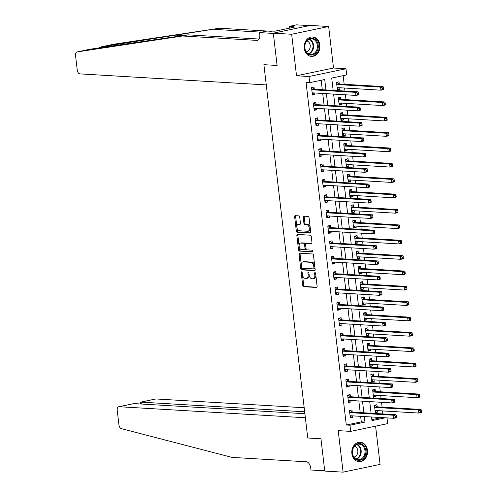 <?xml version="1.0" encoding="UTF-8"?>
<svg xmlns="http://www.w3.org/2000/svg" width="497" height="497" viewBox="0 0 497 497"><rect width="100%" height="100%" fill="white"/><g stroke="black" fill="none" stroke-linecap="round" stroke-linejoin="round"><path stroke-width="0.75" d="M301.611 271.816A0.857 0.491 -101.8 0 0 301.536 271.822A0.857 0.491 -101.8 0 0 301.207 272.629L302.71 285.458A1.224 0.702 -101.8 0 0 303.574 286.707L316.539 287.477A1.224 0.702 -101.8 0 0 316.651 287.471A1.224 0.702 -101.8 0 0 317.117 286.315L315.614 273.487A0.857 0.491 -101.8 0 0 315.005 272.611A0.857 0.491 -101.8 0 0 314.93 272.617A0.857 0.491 -101.8 0 0 314.601 273.425L314.8 275.083A3.92 2.255 -101.8 0 1 313.296 278.786A3.92 2.255 -101.8 0 1 312.948 278.811L311.868 278.749A3.92 2.255 -101.8 0 1 309.109 274.748L308.91 273.089A0.857 0.491 -101.8 0 0 308.308 272.213A0.857 0.491 -101.8 0 0 308.233 272.219A0.857 0.491 -101.8 0 0 307.904 273.027L308.097 274.686A3.92 2.255 -101.8 0 1 306.599 278.388A3.92 2.255 -101.8 0 1 306.245 278.413L305.164 278.351A3.92 2.255 -101.8 0 1 302.406 274.35L302.213 272.691A0.857 0.491 -101.8 0 0 301.611 271.816M304.263 48.315A9.741 7.871 93.4 0 0 311.482 56.403A9.741 7.871 93.4 0 0 319.857 45.047A9.741 7.871 93.4 0 0 312.638 36.958A9.741 7.871 93.4 0 0 304.263 48.315M351.876 453.606A9.741 7.871 93.4 0 0 359.095 461.694A9.741 7.871 93.4 0 0 367.469 450.338A9.741 7.871 93.4 0 0 360.244 442.249A9.741 7.871 93.4 0 0 351.876 453.606M299.728 217.121A1.224 0.702 -101.8 0 0 298.865 215.872L295.224 215.655A1.224 0.702 -101.8 0 0 295.119 215.667A1.224 0.702 -101.8 0 0 294.646 216.822L296.324 231.068A1.224 0.702 -101.8 0 0 297.187 232.316L310.147 233.087A1.224 0.702 -101.8 0 0 310.258 233.081A1.224 0.702 -101.8 0 0 310.731 231.919L309.053 217.674A1.224 0.702 -101.8 0 0 308.19 216.425L303.797 216.164A1.224 0.702 -101.8 0 0 303.692 216.17A1.224 0.702 -101.8 0 0 303.22 217.332L303.934 223.426A1.224 0.702 -101.8 0 0 304.798 224.675L306.978 224.806A3.28 1.882 -101.8 0 1 309.246 227.899A3.28 1.882 -101.8 0 1 308.028 231.242A3.28 1.882 -101.8 0 1 307.736 231.267L299.2 230.757A3.28 1.882 -101.8 0 1 296.933 227.669A3.28 1.882 -101.8 0 1 298.15 224.321A3.28 1.882 -101.8 0 1 298.442 224.302L299.865 224.383A1.224 0.702 -101.8 0 0 299.977 224.377A1.224 0.702 -101.8 0 0 300.443 223.221L299.728 217.121M309.389 25.608L296.566 24.85L289.316 26.372L293.833 26.639L292.23 26.975L294.429 27.105L275.139 31.149L266.821 31.087L259.577 32.609L273.331 33.423L277.096 65.467L263.888 64.685L307.742 437.994L320.95 438.776L307.742 437.994L305.369 417.76L118.982 406.72A3.746 2.156 -101.8 0 0 118.646 406.745A3.746 2.156 -101.8 0 0 117.211 410.28L118.926 424.854A3.746 2.156 -101.8 0 0 121.287 428.631L232.049 457.389L306.351 461.788A6.244 3.591 78.2 0 1 310.743 468.155L310.96 470L324.715 470.821L320.95 438.776L324.746 471.063L343.092 472.15L338.215 430.638L350.689 431.377L349.969 425.227L346.297 425.01L306.053 82.446L309.724 82.664L309.004 76.513L345.993 68.76L346.713 74.904L331.716 78.054L333.164 90.348M76.967 51.949L89.615 49.296L77.035 51.936A3.746 2.156 -101.8 0 0 76.967 51.949A3.746 2.156 -101.8 0 0 75.532 55.484L77.246 70.058A3.746 2.156 -101.8 0 0 79.88 73.879L266.268 84.919L263.888 64.685L277.096 65.467L273.307 33.175L291.652 34.262L296.529 75.774L309.004 76.513M299.641 253.203A1.224 0.702 -101.8 0 0 299.529 253.215A1.224 0.702 -101.8 0 0 299.057 254.371L300.735 268.616A1.224 0.702 -101.8 0 0 301.598 269.865L314.558 270.635A1.224 0.702 -101.8 0 0 314.669 270.629A1.224 0.702 -101.8 0 0 315.141 269.467L313.464 255.222A1.224 0.702 -101.8 0 0 312.601 253.973L299.641 253.203M298.529 249.842L296.852 235.597A1.224 0.702 -101.8 0 1 297.324 234.441A1.224 0.702 -101.8 0 1 297.43 234.429L310.395 235.199A1.224 0.702 -101.8 0 1 311.259 236.448L311.973 242.548A1.224 0.702 -101.8 0 1 311.507 243.704A1.224 0.702 -101.8 0 1 311.395 243.71L306.14 243.4A1.224 0.702 -101.8 0 0 306.028 243.406A1.224 0.702 -101.8 0 0 305.562 244.561L306.034 248.612A1.224 0.702 -101.8 0 0 306.897 249.861L312.371 250.184A0.857 0.491 -101.8 0 1 312.967 250.991A0.857 0.491 -101.8 0 1 312.65 251.867A0.857 0.491 -101.8 0 1 312.57 251.873L299.393 251.091A1.224 0.702 -101.8 0 1 298.529 249.842L299.529 249.631L297.852 235.385L296.852 235.597M273.307 33.175L310.296 25.422L328.641 26.503L291.652 34.262M343.092 472.15L380.081 464.391L375.589 426.153M346.297 425.01L361.294 421.866L360.642 416.337M360.201 412.585L358.84 400.961M358.399 397.209L357.032 385.585M356.591 381.833L355.225 370.209M354.783 366.457L353.417 354.833M352.976 351.081L351.615 339.457M351.174 335.705L349.807 324.087M349.366 320.335L347.999 308.712M347.558 304.959L346.192 293.336M345.75 289.583L344.39 277.96M343.949 274.207L342.582 262.584M342.141 258.831L340.774 247.208M340.333 243.455L338.973 231.832M338.532 228.08L337.165 216.456M336.724 212.704L335.357 201.08M334.916 197.328L333.549 185.71M333.108 181.958L331.748 170.334M331.306 166.582L329.94 154.958M329.499 151.206L328.132 139.582M327.691 135.83L326.324 124.207M325.883 120.454L324.522 108.831M324.081 105.078L322.715 93.455M322.273 89.702L321.168 80.265M352.193 411.957L351.957 409.957L349.459 410.485L350.323 417.865L352.82 417.337L352.646 415.865M350.385 396.581L350.149 394.581L347.651 395.109L348.515 402.489L351.019 401.961L350.845 400.489M348.577 381.205L348.341 379.205L345.844 379.733L346.713 387.113L349.211 386.585L349.037 385.113M346.769 365.835L346.539 363.835L344.036 364.357L344.906 371.737L347.403 371.209L347.229 369.737M344.968 350.46L344.732 348.459L342.234 348.981L343.098 356.361L345.595 355.84L345.427 354.361M343.16 335.084L342.924 333.083L340.426 333.605L341.29 340.985L343.794 340.464L343.62 338.985M341.352 319.708L341.116 317.707L338.619 318.229L339.488 325.61L341.986 325.088L341.812 323.609M339.55 304.332L339.314 302.331L336.811 302.853L337.68 310.234L340.178 309.712L340.004 308.233M337.743 288.956L337.506 286.955L335.009 287.477L335.873 294.858L338.376 294.336L338.202 292.863M335.935 273.58L335.699 271.579L333.201 272.107L334.065 279.488L336.568 278.96L336.394 277.488M334.127 258.204L333.897 256.203L331.393 256.732L332.263 264.112L334.761 263.584L334.587 262.112M332.325 242.834L332.089 240.828L329.586 241.356L330.455 248.736L332.953 248.208L332.779 246.736M330.517 227.458L330.281 225.458L327.784 225.98L328.647 233.36L331.151 232.832L330.977 231.36M328.71 212.082L328.474 210.082L325.976 210.604L326.846 217.984L329.343 217.462L329.169 215.984M326.902 196.706L326.672 194.706L324.168 195.228L325.038 202.608L327.535 202.086L327.361 200.608M325.1 181.33L324.864 179.33L322.367 179.852L323.23 187.232L325.728 186.71L325.554 185.232M323.292 165.955L323.056 163.954L320.559 164.476L321.422 171.856L323.926 171.335L323.752 169.856M321.484 150.579L321.248 148.578L318.751 149.1L319.621 156.48L322.118 155.959L321.944 154.486M319.677 135.203L319.447 133.202L316.943 133.73L317.813 141.111L320.31 140.583L320.136 139.11M317.875 119.827L317.639 117.826L315.141 118.354L316.005 125.735L318.502 125.207L318.335 123.734M316.067 104.457L315.831 102.45L313.334 102.978L314.197 110.359L316.701 109.831L316.527 108.358M314.259 89.081L314.023 87.081L311.526 87.602L312.396 94.983L314.893 94.461L314.719 92.982M382.895 413.926L382.541 410.913M382.1 407.161L381.528 402.303M381.093 398.551L380.733 395.537M380.298 391.785L379.727 386.927M379.286 383.175L378.931 380.162M378.49 376.409L377.919 371.551M377.478 367.805L377.124 364.786M376.683 361.033L376.111 356.181M375.67 352.429L375.316 349.41M374.875 345.657L374.309 340.805M373.868 337.053L373.514 334.034M373.073 330.281L372.502 325.429M372.06 321.677L371.706 318.658M371.265 314.905L370.694 310.053M370.253 306.301L369.898 303.282M369.457 299.529L368.886 294.678M368.445 290.925L368.091 287.906M367.65 284.16L367.084 279.302M366.643 275.549L366.289 272.536M365.848 268.784L365.276 263.926M364.835 260.173L364.481 257.16M364.04 253.408L363.469 248.55M363.027 244.797L362.673 241.784M362.232 238.032L361.661 233.18M361.22 229.428L360.865 226.408M360.424 222.656L359.859 217.804M359.418 214.052L359.064 211.032M358.623 207.28L358.051 202.428M357.61 198.676L357.256 195.656M356.815 191.904L356.243 187.052M355.802 183.3L355.448 180.281M355.007 176.528L354.436 171.676M354.001 167.924L353.64 164.905M353.205 161.152L352.634 156.3M352.193 152.548L351.839 149.529M351.398 145.783L350.826 140.924M350.385 137.172L350.031 134.159M349.59 130.407L349.018 125.548M348.577 121.796L348.223 118.783M347.782 115.031L347.217 110.172M346.776 106.42L346.421 103.407M345.98 99.655L345.409 94.803M344.968 91.05L344.614 88.031M344.172 84.279L343.16 75.656M371.849 419.648L381.702 417.586M377.186 406.72L376.95 404.713L374.452 405.241L375.316 412.622L377.813 412.094L377.645 410.621M375.378 391.344L375.142 389.344L372.644 389.865L373.508 397.246L376.012 396.718L375.838 395.245M373.57 375.968L373.334 373.968L370.837 374.489L371.706 381.87L374.204 381.348L374.03 379.87M371.762 360.592L371.532 358.592L369.029 359.114L369.898 366.494L372.396 365.972L372.222 364.494M369.961 345.216L369.725 343.216L367.227 343.738L368.091 351.118L370.588 350.596L370.42 349.118M368.153 329.84L367.917 327.84L365.419 328.362L366.283 335.742L368.786 335.22L368.612 333.742M366.345 314.464L366.109 312.464L363.611 312.986L364.481 320.366L366.979 319.844L366.805 318.372M364.543 299.088L364.307 297.088L361.804 297.616L362.673 304.996L365.171 304.468L364.997 302.996M362.735 283.712L362.499 281.712L360.002 282.24L360.865 289.621L363.369 289.092L363.195 287.62M360.928 268.343L360.692 266.336L358.194 266.864L359.064 274.245L361.561 273.717L361.387 272.244M359.12 252.967L358.89 250.966L356.386 251.488L357.256 258.869L359.753 258.341L359.579 256.868M357.318 237.591L357.082 235.59L354.585 236.112L355.448 243.493L357.946 242.971L357.772 241.492M355.51 222.215L355.274 220.214L352.777 220.736L353.64 228.117L356.144 227.595L355.97 226.116M353.702 206.839L353.466 204.839L350.969 205.36L351.839 212.741L354.336 212.219L354.162 210.74M351.895 191.463L351.665 189.463L349.161 189.984L350.031 197.365L352.528 196.843L352.354 195.364M350.093 176.087L349.857 174.087L347.36 174.609L348.223 181.989L350.72 181.467L350.553 179.995M348.285 160.711L348.049 158.711L345.552 159.239L346.415 166.619L348.919 166.091L348.745 164.619M346.477 145.335L346.241 143.335L343.744 143.863L344.614 151.243L347.111 150.715L346.937 149.243M344.676 129.965L344.44 127.959L341.936 128.487L342.806 135.867L345.303 135.339L345.129 133.867M342.868 114.59L342.632 112.589L340.134 113.111L340.998 120.491L343.495 119.97L343.328 118.491M341.06 99.214L340.824 97.213L338.327 97.735L339.19 105.115L341.694 104.594L341.52 103.115M339.252 83.838L339.016 81.837L336.519 82.359L337.388 89.74L339.886 89.218L339.712 87.739M296.529 75.774L333.518 68.021L328.641 26.503M333.518 68.021L345.993 68.76M387.008 417.896L387.679 423.618L350.689 431.377M325.945 89.92L324.721 79.52L309.724 82.664M349.969 425.227L364.96 422.083L364.313 416.554M363.872 412.802L362.506 401.178M362.064 397.426L360.698 385.802M360.257 382.05L358.896 370.427M358.455 366.674L357.088 355.051M356.647 351.298L355.28 339.675M354.839 335.922L353.473 324.299M353.038 320.553L351.671 308.929M351.23 305.177L349.863 293.553M349.422 289.801L348.055 278.177M347.614 274.425L346.254 262.801M345.813 259.049L344.446 247.425M344.005 243.673L342.638 232.049M342.197 228.297L340.83 216.673M340.389 212.921L339.029 201.297M338.587 197.545L337.221 185.921M336.78 182.175L335.413 170.552M334.972 166.799L333.605 155.176M333.164 151.423L331.803 139.8M331.362 136.048L329.996 124.424M329.554 120.672L328.188 109.048M327.747 105.296L326.386 93.672M371.532 416.983L371.961 420.611L385.368 417.803M333.605 94.101L334.972 105.724M335.413 109.477L336.773 121.1M337.214 124.853L338.581 136.476M339.022 140.229L340.389 151.852M340.83 155.604L342.197 167.222M342.632 170.974L343.999 182.598M344.44 186.35L345.806 197.974M346.247 201.726L347.614 213.35M348.055 217.102L349.416 228.726M349.857 232.478L351.224 244.102M351.665 247.854L353.032 259.477M353.473 263.23L354.839 274.853M355.28 278.606L356.641 290.229M357.082 293.982L358.449 305.599M358.89 309.351L360.257 320.975M360.698 324.727L362.064 336.351M362.506 340.103L363.866 351.727M364.307 355.479L365.674 367.103M366.115 370.855L367.482 382.479M367.923 386.231L369.283 397.855M369.725 401.607L371.091 413.231M361.294 421.866L364.96 422.083M377.813 412.094L375.235 411.945M376.012 396.718L373.433 396.569M374.204 381.348L371.626 381.193M372.396 365.972L369.818 365.817M370.588 350.596L368.01 350.441M368.786 335.22L366.208 335.065M366.979 319.844L364.4 319.689M365.171 304.468L362.593 304.319M363.369 289.092L360.785 288.943M361.561 273.717L358.983 273.567M359.753 258.341L357.175 258.192M357.946 242.971L355.367 242.816M356.144 227.595L353.566 227.44M354.336 212.219L351.758 212.064M352.528 196.843L349.95 196.688M350.72 181.467L348.142 181.312M348.919 166.091L346.341 165.942M347.111 150.715L344.533 150.566M345.303 135.339L342.725 135.19M343.495 119.97L340.917 119.814M341.694 104.594L339.116 104.438M339.886 89.218L337.308 89.062M352.82 417.337L350.242 417.188M351.019 401.961L348.44 401.812M349.211 386.585L346.633 386.436M347.403 371.209L344.825 371.06M345.595 355.84L343.017 355.684M343.794 340.464L341.215 340.308M341.986 325.088L339.408 324.932M340.178 309.712L337.6 309.556M338.376 294.336L335.792 294.181M336.568 278.96L333.99 278.811M334.761 263.584L332.182 263.435M332.953 248.208L330.375 248.059M331.151 232.832L328.567 232.683M329.343 217.462L326.765 217.307M327.535 202.086L324.957 201.931M325.728 186.71L323.149 186.555M323.926 171.335L321.348 171.179M322.118 155.959L319.54 155.803M320.31 140.583L317.732 140.434M318.502 125.207L315.924 125.058M316.701 109.831L314.123 109.682M314.893 94.461L312.315 94.306M306.599 278.388L307.6 278.177A3.92 2.255 -101.8 0 0 309.14 274.978M313.296 278.786L314.297 278.575A3.92 2.255 -101.8 0 0 315.837 275.419M302.493 274.897L303.71 285.247A1.224 0.702 -101.8 0 0 304.574 286.502L316.962 287.235M301.636 267.603L301.735 268.405A1.224 0.702 -101.8 0 0 302.592 269.66L314.986 270.393M300.213 253.24A1.224 0.702 -101.8 0 0 300.058 254.16L301.337 265.056M301.586 267.349A0.857 0.491 -101.8 0 0 302.188 268.225L313.57 268.896A0.857 0.491 -101.8 0 0 313.644 268.889A0.857 0.491 -101.8 0 0 313.974 268.082L313.769 266.33A3.92 2.255 -101.8 0 0 311.01 262.329L303.232 261.869A3.92 2.255 -101.8 0 0 302.878 261.894A3.92 2.255 -101.8 0 0 301.381 265.597L301.586 267.349M313.719 268.865L314.57 268.691A0.857 0.491 -101.8 0 0 314.644 268.684A0.857 0.491 -101.8 0 0 314.98 268.125M314.682 265.572A3.92 2.255 -101.8 0 0 312.01 262.124L311.01 262.329M302.878 261.894L303.878 261.689A3.92 2.255 -101.8 0 1 304.232 261.664L312.01 262.124M298.007 234.466A1.224 0.702 -101.8 0 0 297.852 235.385M311.818 243.468L307.14 243.188A1.224 0.702 -101.8 0 0 307.028 243.201A1.224 0.702 -101.8 0 0 306.929 243.232M312.911 251.625L299.393 251.091M300.685 243.076A3.28 1.882 -101.8 0 0 300.393 243.095A3.28 1.882 -101.8 0 0 299.169 246.444A3.28 1.882 -101.8 0 0 301.443 249.537L304.45 249.711A1.224 0.702 -101.8 0 0 304.562 249.705A1.224 0.702 -101.8 0 0 305.028 248.55L304.555 244.505A1.224 0.702 -101.8 0 0 303.692 243.257L300.685 243.076L301.685 242.865A3.28 1.882 -101.8 0 0 301.387 242.89L300.393 243.095M304.661 249.668L305.45 249.506A1.224 0.702 -101.8 0 0 305.562 249.494A1.224 0.702 -101.8 0 0 306.04 248.643M305.549 244.263A1.224 0.702 -101.8 0 0 304.692 243.045L303.692 243.257M301.685 242.865L304.692 243.045M299.529 249.631A1.224 0.702 -101.8 0 0 300.387 250.886M298.15 224.321L299.151 224.11A3.28 1.882 -101.8 0 1 299.442 224.091L300.287 224.141M308.736 231.055A3.28 1.882 -101.8 0 0 309.028 231.037A3.28 1.882 -101.8 0 0 310.321 228.44M310.203 227.44A3.28 1.882 -101.8 0 0 307.978 224.594L306.978 224.806M304.375 216.201A1.224 0.702 -101.8 0 0 304.22 217.121L304.934 223.215A1.224 0.702 -101.8 0 0 305.798 224.464L307.978 224.594M296.976 227.918L297.324 230.857A1.224 0.702 -101.8 0 0 298.181 232.111L310.575 232.844M295.802 215.692A1.224 0.702 -101.8 0 0 295.647 216.611L296.858 226.918M375.179 411.466L376.863 410.572M375.08 410.621L375.167 410.559A1.249 0.721 78.2 0 1 375.316 410.497A1.249 0.721 78.2 0 1 375.428 410.491L418.872 413.063L418.511 409.988L421.009 409.466L377.571 406.888A1.249 0.721 78.2 0 1 377.285 406.782L374.968 405.21M420.325 410.808L420.468 412.038L421.468 411.827L421.326 410.597L420.325 410.808L418.511 409.988L375.067 407.416A1.249 0.721 78.2 0 1 374.788 407.31L374.682 407.242M421.468 411.827L421.369 412.535L418.872 413.063L420.468 412.038M421.009 409.466L421.326 410.597M351.87 415.815L350.186 416.71M396.476 417.07L396.326 415.84L395.332 416.051L395.475 417.281L396.476 417.07L396.376 417.778L393.879 418.306L350.435 415.734A1.249 0.721 -101.8 0 0 350.323 415.74A1.249 0.721 -101.8 0 0 350.174 415.803L350.087 415.859M395.475 417.281L393.879 418.306L393.518 415.231L396.016 414.703L352.578 412.131A1.249 0.721 -101.8 0 1 352.292 412.025L349.975 410.454M349.689 412.485L349.795 412.553A1.249 0.721 -101.8 0 0 350.074 412.659L393.518 415.231L395.332 416.051M396.326 415.84L396.016 414.703M304.189 407.739L155.971 398.961L141.024 402.098L141.247 404.024M304.667 411.789L140.726 402.116L155.636 398.985A3.746 2.156 78.2 0 1 155.971 398.961M304.891 413.709L133.923 403.589L118.982 406.72M118.646 406.745L133.923 403.589M140.545 403.98L140.726 402.116M89.659 49.29L188.021 34.84L259.061 39.046M113.888 44.208A3.746 2.156 78.2 0 1 113.956 44.19A3.746 2.156 78.2 0 1 114.024 44.177L219.537 28.23L101.307 46.842L98.3 48.153M188.021 34.84L182.548 35.989L256.843 40.387A6.244 3.591 -101.8 0 0 257.403 40.344A6.244 3.591 -101.8 0 0 259.794 34.455L259.577 32.609M219.537 28.23L271.561 31.311M261.571 32.187L214.064 29.379M77.035 51.936L182.548 35.989M289.316 26.372L289.527 28.13M292.23 26.975L292.298 27.552M373.377 396.09L375.055 395.202M373.278 395.245L373.359 395.19A1.249 0.721 78.2 0 1 373.514 395.121A1.249 0.721 78.2 0 1 373.626 395.115L417.064 397.687L416.703 394.612L419.201 394.09L375.763 391.518A1.249 0.721 78.2 0 1 375.477 391.412L373.16 389.834M418.517 395.432L418.66 396.662L419.661 396.457L419.518 395.227L418.517 395.432L416.703 394.612L373.266 392.04A1.249 0.721 78.2 0 1 372.98 391.934L372.88 391.866M419.661 396.457L419.567 397.165L417.064 397.687L418.66 396.662M419.201 394.09L419.518 395.227M371.57 380.714L373.253 379.826M371.47 379.87L371.557 379.814A1.249 0.721 78.2 0 1 371.706 379.745A1.249 0.721 78.2 0 1 371.818 379.739L415.262 382.311L414.896 379.236L417.399 378.714L373.955 376.142A1.249 0.721 78.2 0 1 373.669 376.036L371.352 374.458M416.71 380.056L416.853 381.286L417.853 381.081L417.71 379.851L416.71 380.056L414.896 379.236L371.458 376.664A1.249 0.721 78.2 0 1 371.172 376.558L371.073 376.49M417.853 381.081L417.76 381.789L415.262 382.311L416.853 381.286M417.399 378.714L417.71 379.851M369.762 365.338L371.445 364.45M369.662 364.494L369.749 364.438A1.249 0.721 78.2 0 1 369.898 364.369A1.249 0.721 78.2 0 1 370.01 364.363L413.454 366.935L413.094 363.86L415.591 363.338L372.147 360.766A1.249 0.721 78.2 0 1 371.868 360.66L369.551 359.082M414.902 364.686L415.051 365.91L416.051 365.705L415.902 364.475L414.902 364.686L413.094 363.86L369.65 361.288A1.249 0.721 78.2 0 1 369.364 361.182L369.265 361.114M416.051 365.705L415.952 366.413L413.454 366.935L415.051 365.91M415.591 363.338L415.902 364.475M350.062 400.439L348.385 401.334M394.668 401.694L394.525 400.464L393.525 400.675L393.667 401.905L394.668 401.694L394.575 402.402L392.071 402.93L348.633 400.358A1.249 0.721 -101.8 0 0 348.521 400.365A1.249 0.721 -101.8 0 0 348.366 400.427L348.285 400.489M393.667 401.905L392.071 402.93L391.711 399.855L394.208 399.327L350.77 396.755A1.249 0.721 -101.8 0 1 350.484 396.649L348.167 395.078M347.888 397.109L347.987 397.178A1.249 0.721 -101.8 0 0 348.273 397.283L391.711 399.855L393.525 400.675M394.525 400.464L394.208 399.327M348.26 385.063L346.577 385.958M392.86 386.318L392.717 385.088L391.717 385.299L391.86 386.529L392.86 386.318L392.767 387.026L390.269 387.554L346.825 384.982A1.249 0.721 -101.8 0 0 346.713 384.989A1.249 0.721 -101.8 0 0 346.564 385.051L346.477 385.113M391.86 386.529L390.269 387.554L389.903 384.479L392.406 383.957L348.962 381.379A1.249 0.721 -101.8 0 1 348.677 381.274L346.359 379.702M346.08 381.733L346.179 381.802A1.249 0.721 -101.8 0 0 346.465 381.907L389.903 384.479L391.717 385.299M392.717 385.088L392.406 383.957M346.452 369.693L344.769 370.582M391.058 370.948L390.909 369.718L389.909 369.923L390.058 371.153L391.058 370.948L390.959 371.657L388.461 372.178L345.017 369.606A1.249 0.721 -101.8 0 0 344.906 369.613A1.249 0.721 -101.8 0 0 344.756 369.681L344.669 369.737M390.058 371.153L388.461 372.178L388.101 369.103L390.599 368.581L347.154 366.009A1.249 0.721 -101.8 0 1 346.875 365.904L344.558 364.326M344.272 366.357L344.371 366.426A1.249 0.721 -101.8 0 0 344.657 366.531L388.101 369.103L389.909 369.923M390.909 369.718L390.599 368.581M367.954 349.963L369.638 349.074M367.855 349.118L367.942 349.062A1.249 0.721 78.2 0 1 368.097 349A1.249 0.721 78.2 0 1 368.209 348.987L411.646 351.559L411.286 348.484L413.784 347.962L370.346 345.39A1.249 0.721 78.2 0 1 370.06 345.285L367.743 343.707M413.1 349.31L413.243 350.54L414.243 350.329L414.1 349.099L413.1 349.31L411.286 348.484L367.842 345.912A1.249 0.721 78.2 0 1 367.563 345.806L367.457 345.738M414.243 350.329L414.144 351.037L411.646 351.559L413.243 350.54M413.784 347.962L414.1 349.099M344.645 354.318L342.961 355.206M389.25 355.572L389.108 354.342L388.107 354.547L388.25 355.777L389.25 355.572L389.151 356.281L386.654 356.803L343.216 354.231A1.249 0.721 -101.8 0 0 343.104 354.237A1.249 0.721 -101.8 0 0 342.949 354.305L342.862 354.361M388.25 355.777L386.654 356.803L386.293 353.727L388.791 353.205L345.353 350.633A1.249 0.721 -101.8 0 1 345.067 350.528L342.75 348.95M342.464 350.981L342.57 351.05A1.249 0.721 -101.8 0 0 342.849 351.155L386.293 353.727L388.107 354.547M389.108 354.342L388.791 353.205M365.413 454.867A8.43 6.809 -86.6 0 1 356.554 459.837A8.43 6.809 -86.6 0 1 352.752 449.015A8.43 6.809 -86.6 0 1 361.611 444.038A8.43 6.809 -86.6 0 1 365.413 454.867M352.851 449.207A7.803 6.306 93.4 0 0 358.256 459.706A7.803 6.306 93.4 0 0 364.581 454.625A7.803 6.306 93.4 0 0 359.176 444.125A7.803 6.306 93.4 0 0 352.851 449.207M353.889 457.097A5.554 4.492 93.4 0 0 357.536 453.531A5.554 4.492 93.4 0 0 354.535 446.207M358.132 461.564A9.679 7.822 93.4 0 0 358.511 461.595A9.679 7.822 93.4 0 0 366.351 455.295A9.679 7.822 93.4 0 0 359.654 442.28A9.679 7.822 93.4 0 0 359.275 442.268M306.115 52.023A8.43 6.809 -86.6 0 1 307.252 40.164A8.43 6.809 -86.6 0 1 316.831 41.27A8.43 6.809 -86.6 0 1 315.694 53.129A8.43 6.809 -86.6 0 1 306.115 52.023M316.067 41.649A7.803 6.306 93.4 0 0 311.569 38.834A7.803 6.306 93.4 0 0 305.531 43.14A7.803 6.306 93.4 0 0 306.146 51.607A7.803 6.306 93.4 0 0 310.644 54.415A7.803 6.306 93.4 0 0 316.682 50.11A7.803 6.306 93.4 0 0 316.067 41.649M306.282 51.806A5.554 4.492 93.4 0 0 309.904 48.302A5.554 4.492 93.4 0 0 309.283 42.761A5.554 4.492 93.4 0 0 306.929 40.916M310.526 56.273A9.679 7.822 93.4 0 0 310.898 56.304A9.679 7.822 93.4 0 0 318.384 50.967A9.679 7.822 93.4 0 0 317.62 40.474A9.679 7.822 93.4 0 0 312.048 36.989A9.679 7.822 93.4 0 0 311.669 36.977M366.152 334.593L367.83 333.698M366.053 333.742L366.134 333.686A1.249 0.721 78.2 0 1 366.289 333.624A1.249 0.721 78.2 0 1 366.401 333.611L409.839 336.183L409.478 333.108L411.982 332.586L368.538 330.014A1.249 0.721 78.2 0 1 368.252 329.909L365.935 328.331M411.292 333.934L411.435 335.164L412.435 334.953L412.293 333.723L411.292 333.934L409.478 333.108L366.041 330.536A1.249 0.721 78.2 0 1 365.755 330.43L365.655 330.362M412.435 334.953L412.342 335.661L409.839 336.183L411.435 335.164M411.982 332.586L412.293 333.723M364.344 319.217L366.028 318.322M364.245 318.366L364.332 318.31A1.249 0.721 78.2 0 1 364.481 318.248A1.249 0.721 78.2 0 1 364.593 318.235L408.037 320.813L407.677 317.738L410.174 317.21L366.73 314.638A1.249 0.721 78.2 0 1 366.444 314.533L364.127 312.961M409.485 318.558L409.627 319.788L410.628 319.577L410.485 318.347L409.485 318.558L407.677 317.738L364.233 315.16A1.249 0.721 78.2 0 1 363.947 315.061L363.847 314.992M410.628 319.577L410.534 320.285L408.037 320.813L409.627 319.788M410.174 317.21L410.485 318.347M362.537 303.841L364.22 302.946M362.437 302.99L362.524 302.934A1.249 0.721 78.2 0 1 362.673 302.872A1.249 0.721 78.2 0 1 362.785 302.866L406.229 305.438L405.869 302.362L408.366 301.834L364.922 299.262A1.249 0.721 78.2 0 1 364.643 299.157L362.325 297.585M407.677 303.182L407.826 304.412L408.826 304.201L408.677 302.971L407.677 303.182L405.869 302.362L362.425 299.79A1.249 0.721 78.2 0 1 362.139 299.685L362.04 299.616M408.826 304.201L408.727 304.909L406.229 305.438L407.826 304.412M408.366 301.834L408.677 302.971M360.729 288.465L362.412 287.57M360.629 287.62L360.716 287.558A1.249 0.721 78.2 0 1 360.872 287.496A1.249 0.721 78.2 0 1 360.984 287.49L404.421 290.062L404.061 286.986L406.558 286.458L363.121 283.886A1.249 0.721 78.2 0 1 362.835 283.781L360.518 282.209M405.875 287.806L406.018 289.037L407.018 288.825L406.875 287.595L405.875 287.806L404.061 286.986L360.617 284.414A1.249 0.721 78.2 0 1 360.337 284.309L360.238 284.241M407.018 288.825L406.919 289.534L404.421 290.062L406.018 289.037M406.558 286.458L406.875 287.595M358.927 273.089L360.611 272.194M358.828 272.244L358.909 272.182A1.249 0.721 78.2 0 1 359.064 272.12A1.249 0.721 78.2 0 1 359.176 272.114L402.613 274.686L402.253 271.611L404.757 271.089L361.313 268.51A1.249 0.721 78.2 0 1 361.027 268.405L358.71 266.833M404.067 272.431L404.21 273.661L405.21 273.449L405.067 272.219L404.067 272.431L402.253 271.611L358.815 269.039A1.249 0.721 78.2 0 1 358.53 268.933L358.43 268.865M405.21 273.449L405.117 274.164L402.613 274.686L404.21 273.661M404.757 271.089L405.067 272.219M342.837 338.942L341.159 339.83M387.443 340.197L387.3 338.966L386.299 339.171L386.442 340.402L387.443 340.197L387.349 340.905L384.846 341.427L341.408 338.855A1.249 0.721 -101.8 0 0 341.296 338.861A1.249 0.721 -101.8 0 0 341.141 338.929L341.06 338.985M386.442 340.402L384.846 341.427L384.485 338.351L386.989 337.83L343.545 335.258A1.249 0.721 -101.8 0 1 343.259 335.152L340.942 333.574M340.662 335.605L340.762 335.674A1.249 0.721 -101.8 0 0 341.048 335.779L384.485 338.351L386.299 339.171M387.3 338.966L386.989 337.83M341.035 323.566L339.352 324.454M385.635 324.821L385.492 323.59L384.492 323.802L384.635 325.032L385.635 324.821L385.542 325.529L383.044 326.051L339.6 323.479A1.249 0.721 -101.8 0 0 339.488 323.491A1.249 0.721 -101.8 0 0 339.339 323.553L339.252 323.609M384.635 325.032L383.044 326.051L382.678 322.975L385.181 322.454L341.737 319.882A1.249 0.721 -101.8 0 1 341.451 319.776L339.134 318.198M338.855 320.23L338.954 320.298A1.249 0.721 -101.8 0 0 339.24 320.403L382.678 322.975L384.492 323.802M385.492 323.59L385.181 322.454M339.227 308.19L337.544 309.084M383.833 309.445L383.684 308.215L382.684 308.426L382.833 309.656L383.833 309.445L383.734 310.153L381.236 310.675L337.792 308.103A1.249 0.721 -101.8 0 0 337.68 308.115A1.249 0.721 -101.8 0 0 337.531 308.177L337.444 308.233M382.833 309.656L381.236 310.675L380.876 307.6L383.373 307.078L339.929 304.506A1.249 0.721 -101.8 0 1 339.65 304.4L337.333 302.822M337.047 304.854L337.146 304.922A1.249 0.721 -101.8 0 0 337.432 305.028L380.876 307.6L382.684 308.426M383.684 308.215L383.373 307.078M337.42 292.814L335.736 293.708M382.025 294.069L381.882 292.839L380.882 293.05L381.025 294.28L382.025 294.069L381.926 294.777L379.428 295.305L335.991 292.727A1.249 0.721 -101.8 0 0 335.879 292.739A1.249 0.721 -101.8 0 0 335.723 292.801L335.637 292.857M381.025 294.28L379.428 295.305L379.068 292.23L381.566 291.702L338.128 289.13A1.249 0.721 -101.8 0 1 337.842 289.024L335.525 287.452M335.245 289.484L335.345 289.552A1.249 0.721 -101.8 0 0 335.624 289.652L379.068 292.23L380.882 293.05M381.882 292.839L381.566 291.702M335.618 277.438L333.934 278.332M380.217 278.693L380.075 277.463L379.074 277.674L379.217 278.904L380.217 278.693L380.124 279.401L377.621 279.929L334.183 277.357A1.249 0.721 -101.8 0 0 334.071 277.363A1.249 0.721 -101.8 0 0 333.916 277.425L333.835 277.481M379.217 278.904L377.621 279.929L377.26 276.854L379.764 276.326L336.32 273.754A1.249 0.721 -101.8 0 1 336.034 273.648L333.717 272.076M333.437 274.108L333.537 274.176A1.249 0.721 -101.8 0 0 333.822 274.282L377.26 276.854L379.074 277.674M380.075 277.463L379.764 276.326M357.119 257.713L358.803 256.825M357.02 256.868L357.107 256.812A1.249 0.721 78.2 0 1 357.256 256.744A1.249 0.721 78.2 0 1 357.368 256.738L400.812 259.31L400.452 256.235L402.949 255.713L359.505 253.141A1.249 0.721 78.2 0 1 359.225 253.035L356.902 251.457M402.259 257.055L402.408 258.285L403.402 258.08L403.26 256.85L402.259 257.055L400.452 256.235L357.008 253.663A1.249 0.721 78.2 0 1 356.722 253.557L356.622 253.489M403.402 258.08L403.309 258.788L400.812 259.31L402.408 258.285M402.949 255.713L403.26 256.85M333.81 262.062L332.126 262.956M378.41 263.317L378.267 262.087L377.266 262.298L377.409 263.528L378.41 263.317L378.316 264.025L375.819 264.553L332.375 261.981A1.249 0.721 -101.8 0 0 332.263 261.987A1.249 0.721 -101.8 0 0 332.114 262.049L332.027 262.112M377.409 263.528L375.819 264.553L375.459 261.478L377.956 260.95L334.512 258.378A1.249 0.721 -101.8 0 1 334.226 258.272L331.909 256.7M331.629 258.732L331.729 258.8A1.249 0.721 -101.8 0 0 332.015 258.906L375.459 261.478L377.266 262.298M378.267 262.087L377.956 260.95M355.312 242.337L356.995 241.449M355.212 241.492L355.299 241.436A1.249 0.721 78.2 0 1 355.448 241.368A1.249 0.721 78.2 0 1 355.56 241.362L399.004 243.934L398.644 240.859L401.141 240.337L357.703 237.765A1.249 0.721 78.2 0 1 357.418 237.659L355.1 236.081M400.458 241.679L400.601 242.909L401.601 242.704L401.452 241.474L400.458 241.679L398.644 240.859L355.2 238.287A1.249 0.721 78.2 0 1 354.914 238.181L354.815 238.113M401.601 242.704L401.501 243.412L399.004 243.934L400.601 242.909M401.141 240.337L401.452 241.474M332.002 246.686L330.319 247.581M376.608 247.941L376.459 246.711L375.459 246.922L375.608 248.152L376.608 247.941L376.509 248.655L374.011 249.177L330.567 246.605A1.249 0.721 -101.8 0 0 330.455 246.611A1.249 0.721 -101.8 0 0 330.306 246.674L330.219 246.736M375.608 248.152L374.011 249.177L373.651 246.102L376.148 245.58L332.71 243.002A1.249 0.721 -101.8 0 1 332.425 242.896L330.107 241.325M329.822 243.356L329.921 243.424A1.249 0.721 -101.8 0 0 330.207 243.53L373.651 246.102L375.459 246.922M376.459 246.711L376.148 245.58M353.504 226.961L355.187 226.073M353.404 226.116L353.491 226.06A1.249 0.721 78.2 0 1 353.647 225.992A1.249 0.721 78.2 0 1 353.758 225.986L397.196 228.558L396.836 225.483L399.333 224.961L355.895 222.389A1.249 0.721 78.2 0 1 355.61 222.283L353.292 220.705M398.65 226.309L398.793 227.539L399.793 227.328L399.65 226.098L398.65 226.309L396.836 225.483L353.398 222.911A1.249 0.721 78.2 0 1 353.112 222.805L353.013 222.737M399.793 227.328L399.7 228.036L397.196 228.558L398.793 227.539M399.333 224.961L399.65 226.098M330.194 231.316L328.511 232.205M374.8 232.571L374.657 231.341L373.657 231.546L373.8 232.776L374.8 232.571L374.707 233.279L372.203 233.801L328.766 231.229A1.249 0.721 -101.8 0 0 328.654 231.235A1.249 0.721 -101.8 0 0 328.498 231.304L328.411 231.36M373.8 232.776L372.203 233.801L371.843 230.726L374.34 230.204L330.903 227.632A1.249 0.721 -101.8 0 1 330.617 227.527L328.3 225.949M328.02 227.98L328.119 228.048A1.249 0.721 -101.8 0 0 328.399 228.154L371.843 230.726L373.657 231.546M374.657 231.341L374.34 230.204M351.702 211.585L353.386 210.697M351.603 210.74L351.69 210.685A1.249 0.721 78.2 0 1 351.839 210.622A1.249 0.721 78.2 0 1 351.951 210.61L395.395 213.182L395.028 210.107L397.532 209.585L354.088 207.013A1.249 0.721 78.2 0 1 353.802 206.907L351.485 205.329M396.842 210.933L396.985 212.163L397.985 211.952L397.842 210.722L396.842 210.933L395.028 210.107L351.59 207.535A1.249 0.721 78.2 0 1 351.304 207.429L351.205 207.361M397.985 211.952L397.892 212.66L395.395 213.182L396.985 212.163M397.532 209.585L397.842 210.722M328.393 215.94L326.709 216.829M372.992 217.195L372.849 215.965L371.849 216.17L371.992 217.4L372.992 217.195L372.899 217.903L370.395 218.425L326.958 215.853A1.249 0.721 -101.8 0 0 326.846 215.86A1.249 0.721 -101.8 0 0 326.691 215.928L326.61 215.984M371.992 217.4L370.395 218.425L370.035 215.35L372.539 214.828L329.095 212.256A1.249 0.721 -101.8 0 1 328.809 212.151L326.492 210.573M326.212 212.604L326.312 212.673A1.249 0.721 -101.8 0 0 326.597 212.778L370.035 215.35L371.849 216.17M372.849 215.965L372.539 214.828M349.894 196.216L351.578 195.321M349.795 195.364L349.882 195.309A1.249 0.721 78.2 0 1 350.031 195.246A1.249 0.721 78.2 0 1 350.143 195.234L393.587 197.806L393.226 194.731L395.724 194.209L352.28 191.637A1.249 0.721 78.2 0 1 352 191.531L349.683 189.953M395.034 195.557L395.183 196.787L396.184 196.576L396.034 195.346L395.034 195.557L393.226 194.731L349.782 192.159A1.249 0.721 78.2 0 1 349.497 192.053L349.397 191.985M396.184 196.576L396.084 197.284L393.587 197.806L395.183 196.787M395.724 194.209L396.034 195.346M326.585 200.564L324.901 201.453M371.184 201.819L371.042 200.589L370.041 200.8L370.19 202.03L371.184 201.819L371.091 202.528L368.594 203.049L325.15 200.477A1.249 0.721 -101.8 0 0 325.038 200.484A1.249 0.721 -101.8 0 0 324.889 200.552L324.802 200.608M370.19 202.03L368.594 203.049L368.234 199.974L370.731 199.452L327.287 196.88A1.249 0.721 -101.8 0 1 327.007 196.775L324.684 195.197M324.404 197.228L324.504 197.297A1.249 0.721 -101.8 0 0 324.789 197.402L368.234 199.974L370.041 200.8M371.042 200.589L370.731 199.452M348.086 180.84L349.77 179.945M347.987 179.989L348.074 179.933A1.249 0.721 78.2 0 1 348.223 179.871A1.249 0.721 78.2 0 1 348.335 179.858L391.779 182.436L391.419 179.361L393.916 178.833L350.478 176.261A1.249 0.721 78.2 0 1 350.192 176.155L347.875 174.584M393.233 180.181L393.375 181.411L394.376 181.2L394.233 179.97L393.233 180.181L391.419 179.361L347.975 176.783A1.249 0.721 78.2 0 1 347.695 176.683L347.589 176.615M394.376 181.2L394.276 181.908L391.779 182.436L393.375 181.411M393.916 178.833L394.233 179.97M324.777 185.188L323.093 186.077M369.383 186.443L369.234 185.213L368.24 185.424L368.383 186.655L369.383 186.443L369.283 187.152L366.786 187.673L323.342 185.101A1.249 0.721 -101.8 0 0 323.23 185.114A1.249 0.721 -101.8 0 0 323.081 185.176L322.994 185.232M368.383 186.655L366.786 187.673L366.426 184.598L368.923 184.076L325.485 181.504A1.249 0.721 -101.8 0 1 325.2 181.399L322.882 179.821M322.596 181.852L322.702 181.921A1.249 0.721 -101.8 0 0 322.982 182.026L366.426 184.598L368.24 185.424M369.234 185.213L368.923 184.076M346.285 165.464L347.962 164.569M346.185 164.613L346.266 164.557A1.249 0.721 78.2 0 1 346.421 164.495A1.249 0.721 78.2 0 1 346.533 164.488L389.971 167.06L389.611 163.985L392.108 163.457L348.67 160.885A1.249 0.721 78.2 0 1 348.385 160.78L346.067 159.208M391.425 164.805L391.568 166.035L392.568 165.824L392.425 164.594L391.425 164.805L389.611 163.985L346.173 161.413A1.249 0.721 78.2 0 1 345.887 161.308L345.788 161.239M392.568 165.824L392.475 166.532L389.971 167.06L391.568 166.035M392.108 163.457L392.425 164.594M344.477 150.088L346.161 149.193M344.378 149.243L344.464 149.181A1.249 0.721 78.2 0 1 344.614 149.119A1.249 0.721 78.2 0 1 344.725 149.112L388.169 151.684L387.803 148.609L390.307 148.081L346.863 145.509A1.249 0.721 78.2 0 1 346.577 145.404L344.259 143.832M389.617 149.429L389.76 150.659L390.76 150.448L390.617 149.218L389.617 149.429L387.803 148.609L344.365 146.037A1.249 0.721 78.2 0 1 344.079 145.932L343.98 145.863M390.76 150.448L390.667 151.156L388.169 151.684L389.76 150.659M390.307 148.081L390.617 149.218M342.669 134.712L344.353 133.817M342.57 133.867L342.657 133.805A1.249 0.721 78.2 0 1 342.806 133.743A1.249 0.721 78.2 0 1 342.918 133.736L386.362 136.308L386.001 133.233L388.499 132.711L345.055 130.133A1.249 0.721 78.2 0 1 344.775 130.034L342.458 128.456M387.809 134.053L387.958 135.283L388.958 135.072L388.809 133.842L387.809 134.053L386.001 133.233L342.557 130.661A1.249 0.721 78.2 0 1 342.271 130.556L342.172 130.487M388.958 135.072L388.859 135.787L386.362 136.308L387.958 135.283M388.499 132.711L388.809 133.842M340.861 119.336L342.545 118.448M340.762 118.491L340.849 118.435A1.249 0.721 78.2 0 1 341.004 118.367A1.249 0.721 78.2 0 1 341.116 118.361L384.554 120.933L384.193 117.857L386.691 117.335L343.253 114.764A1.249 0.721 78.2 0 1 342.967 114.658L340.65 113.08M386.007 118.677L386.15 119.907L387.151 119.702L387.008 118.472L386.007 118.677L384.193 117.857L340.749 115.285A1.249 0.721 78.2 0 1 340.47 115.18L340.364 115.111M387.151 119.702L387.051 120.411L384.554 120.933L386.15 119.907M386.691 117.335L387.008 118.472M339.06 103.96L340.743 103.072M338.96 103.115L339.041 103.059A1.249 0.721 78.2 0 1 339.196 102.991A1.249 0.721 78.2 0 1 339.308 102.985L382.746 105.557L382.386 102.481L384.889 101.96L341.445 99.388A1.249 0.721 78.2 0 1 341.159 99.282L338.842 97.704M384.2 103.301L384.343 104.532L385.343 104.327L385.2 103.096L384.2 103.301L382.386 102.481L338.948 99.909A1.249 0.721 78.2 0 1 338.662 99.804L338.563 99.735M385.343 104.327L385.25 105.035L382.746 105.557L384.343 104.532M384.889 101.96L385.2 103.096M337.252 88.584L338.935 87.696M337.152 87.739L337.239 87.683A1.249 0.721 78.2 0 1 337.388 87.615A1.249 0.721 78.2 0 1 337.5 87.609L380.944 90.181L380.584 87.105L383.081 86.584L339.637 84.012A1.249 0.721 78.2 0 1 339.352 83.906L337.034 82.328M382.392 87.932L382.535 89.162L383.535 88.951L383.392 87.72L382.392 87.932L380.584 87.105L337.14 84.533A1.249 0.721 78.2 0 1 336.854 84.428L336.755 84.36M383.535 88.951L383.442 89.659L380.944 90.181L382.535 89.162M383.081 86.584L383.392 87.72M322.969 169.812L321.292 170.707M367.575 171.067L367.432 169.837L366.432 170.049L366.575 171.279L367.575 171.067L367.482 171.776L364.978 172.297L321.54 169.725A1.249 0.721 -101.8 0 0 321.429 169.738A1.249 0.721 -101.8 0 0 321.273 169.8L321.192 169.856M366.575 171.279L364.978 172.297L364.618 169.222L367.115 168.7L323.677 166.128A1.249 0.721 -101.8 0 1 323.392 166.023L321.074 164.445M320.795 166.476L320.894 166.545A1.249 0.721 -101.8 0 0 321.18 166.65L364.618 169.222L366.432 170.049M367.432 169.837L367.115 168.7M321.168 154.437L319.484 155.331M365.767 155.691L365.624 154.461L364.624 154.673L364.767 155.903L365.767 155.691L365.674 156.4L363.177 156.928L319.733 154.35A1.249 0.721 -101.8 0 0 319.621 154.362A1.249 0.721 -101.8 0 0 319.472 154.424L319.385 154.48M364.767 155.903L363.177 156.928L362.81 153.853L365.314 153.325L321.87 150.753A1.249 0.721 -101.8 0 1 321.584 150.647L319.267 149.075M318.987 151.107L319.086 151.175A1.249 0.721 -101.8 0 0 319.372 151.274L362.81 153.853L364.624 154.673M365.624 154.461L365.314 153.325M319.36 139.061L317.676 139.955M363.966 140.316L363.816 139.085L362.816 139.297L362.965 140.527L363.966 140.316L363.866 141.024L361.369 141.552L317.925 138.98A1.249 0.721 -101.8 0 0 317.813 138.986A1.249 0.721 -101.8 0 0 317.664 139.048L317.577 139.104M362.965 140.527L361.369 141.552L361.008 138.477L363.506 137.949L320.062 135.377A1.249 0.721 -101.8 0 1 319.782 135.271L317.465 133.699M317.179 135.731L317.279 135.799A1.249 0.721 -101.8 0 0 317.564 135.905L361.008 138.477L362.816 139.297M363.816 139.085L363.506 137.949M317.552 123.685L315.868 124.579M362.158 124.94L362.015 123.71L361.015 123.921L361.157 125.151L362.158 124.94L362.058 125.648L359.561 126.176L316.123 123.604A1.249 0.721 -101.8 0 0 316.011 123.61A1.249 0.721 -101.8 0 0 315.856 123.672L315.769 123.734M361.157 125.151L359.561 126.176L359.201 123.101L361.698 122.573L318.26 120.001A1.249 0.721 -101.8 0 1 317.974 119.895L315.657 118.323M315.371 120.355L315.477 120.423A1.249 0.721 -101.8 0 0 315.757 120.529L359.201 123.101L361.015 123.921M362.015 123.71L361.698 122.573M315.744 108.309L314.067 109.203M360.35 109.564L360.207 108.334L359.207 108.545L359.35 109.775L360.35 109.564L360.257 110.278L357.753 110.8L314.315 108.228A1.249 0.721 -101.8 0 0 314.203 108.234A1.249 0.721 -101.8 0 0 314.048 108.296L313.967 108.358M359.35 109.775L357.753 110.8L357.393 107.725L359.896 107.203L316.452 104.625A1.249 0.721 -101.8 0 1 316.167 104.525L313.849 102.947M313.57 104.979L313.669 105.047A1.249 0.721 -101.8 0 0 313.955 105.153L357.393 107.725L359.207 108.545M360.207 108.334L359.896 107.203M313.942 92.939L312.259 93.827M358.542 94.194L358.399 92.964L357.399 93.169L357.542 94.399L358.542 94.194L358.449 94.902L355.951 95.424L312.507 92.852A1.249 0.721 -101.8 0 0 312.396 92.858A1.249 0.721 -101.8 0 0 312.246 92.927L312.159 92.982M357.542 94.399L355.951 95.424L355.585 92.349L358.088 91.827L314.644 89.255A1.249 0.721 -101.8 0 1 314.359 89.149L312.041 87.571M311.762 89.603L311.861 89.671A1.249 0.721 -101.8 0 0 312.147 89.777L355.585 92.349L357.399 93.169M358.399 92.964L358.088 91.827M302.157 272.431L301.207 272.629M315.558 273.226L314.601 273.425M308.854 272.828L307.904 273.027M309.078 274.481L308.097 274.686M315.775 274.878L314.8 275.083M304.574 286.502L303.574 286.707M303.71 285.247L302.71 285.458M302.592 269.66L301.598 269.865M301.735 268.405L300.735 268.616M300.058 254.16L299.057 254.371M314.949 267.877L313.974 268.082M314.744 266.125L313.769 266.33M304.232 261.664L303.232 261.869M307.14 243.188L306.14 243.4M306.003 248.345L305.028 248.55M305.549 244.294L304.555 244.505M299.442 224.091L298.442 224.302M305.798 224.464L304.798 224.675M304.934 223.215L303.934 223.426M304.22 217.121L303.22 217.332M298.181 232.111L297.187 232.316M297.324 230.857L296.324 231.068M295.647 216.611L294.646 216.822M375.496 410.491L375.167 410.559M377.571 406.888L375.067 407.416M377.285 406.782L374.788 407.31M349.795 412.553L352.292 412.025M350.074 412.659L352.578 412.131M350.174 415.803L350.503 415.734M176.037 35.125L183.287 35.554M257.931 40.158L256.843 40.387M114.024 44.177L101.4 46.83M373.688 395.115L373.359 395.19M375.763 391.518L373.266 392.04M375.477 391.412L372.98 391.934M371.88 379.745L371.557 379.814M373.955 376.142L371.458 376.664M373.669 376.036L371.172 376.558M370.079 364.369L369.749 364.438M372.147 360.766L369.65 361.288M371.868 360.66L369.364 361.182M347.987 397.178L350.484 396.649M348.273 397.283L350.77 396.755M348.366 400.427L348.695 400.358M346.179 381.802L348.677 381.274M346.465 381.907L348.962 381.379M346.564 385.051L346.887 384.982M344.371 366.426L346.875 365.904M344.657 366.531L347.154 366.009M344.756 369.681L345.086 369.606M368.271 348.993L367.942 349.062M370.346 345.39L367.842 345.912M370.06 345.285L367.563 345.806M342.57 351.05L345.067 350.528M342.849 351.155L345.353 350.633M342.949 354.305L343.278 354.237M357.244 444.38A7.803 6.306 -86.6 0 1 360.754 454.401A7.803 6.306 -86.6 0 1 356.368 459.228M355.889 458.979A7.548 6.101 93.4 0 0 360.201 454.289A7.548 6.101 93.4 0 0 356.747 444.573M309.637 39.089A7.803 6.306 -86.6 0 1 312.24 41.419A7.803 6.306 -86.6 0 1 308.755 53.937M308.283 53.688A7.548 6.101 93.4 0 0 311.718 41.562A7.548 6.101 93.4 0 0 309.134 39.282M366.463 333.617L366.134 333.686M368.538 330.014L366.041 330.536M368.252 329.909L365.755 330.43M364.661 318.242L364.332 318.31M366.73 314.638L364.233 315.16M366.444 314.533L363.947 315.061M362.853 302.866L362.524 302.934M364.922 299.262L362.425 299.79M364.643 299.157L362.139 299.685M361.046 287.49L360.716 287.558M363.121 283.886L360.617 284.414M362.835 283.781L360.337 284.309M359.238 272.114L358.909 272.182M361.313 268.51L358.815 269.039M361.027 268.405L358.53 268.933M340.762 335.674L343.259 335.152M341.048 335.779L343.545 335.258M341.141 338.929L341.47 338.861M338.954 320.298L341.451 319.776M339.24 320.403L341.737 319.882M339.339 323.553L339.662 323.485M337.146 304.922L339.65 304.4M337.432 305.028L339.929 304.506M337.531 308.177L337.861 308.109M335.345 289.552L337.842 289.024M335.624 289.652L338.128 289.13M335.723 292.801L336.053 292.733M333.537 274.176L336.034 273.648M333.822 274.282L336.32 273.754M333.916 277.425L334.245 277.357M357.436 256.744L357.107 256.812M359.505 253.141L357.008 253.663M359.225 253.035L356.722 253.557M331.729 258.8L334.226 258.272M332.015 258.906L334.512 258.378M332.114 262.049L332.443 261.981M355.628 241.368L355.299 241.436M357.703 237.765L355.2 238.287M357.418 237.659L354.914 238.181M329.921 243.424L332.425 242.896M330.207 243.53L332.71 243.002M330.306 246.674L330.635 246.605M353.821 225.992L353.491 226.06M355.895 222.389L353.398 222.911M355.61 222.283L353.112 222.805M328.119 228.048L330.617 227.527M328.399 228.154L330.903 227.632M328.498 231.304L328.828 231.235M352.013 210.616L351.69 210.685M354.088 207.013L351.59 207.535M353.802 206.907L351.304 207.429M326.312 212.673L328.809 212.151M326.597 212.778L329.095 212.256M326.691 215.928L327.02 215.86M350.211 195.24L349.882 195.309M352.28 191.637L349.782 192.159M352 191.531L349.497 192.053M324.504 197.297L327.007 196.775M324.789 197.402L327.287 196.88M324.889 200.552L325.218 200.484M348.403 179.864L348.074 179.933M350.478 176.261L347.975 176.783M350.192 176.155L347.695 176.683M322.702 181.921L325.2 181.399M322.982 182.026L325.485 181.504M323.081 185.176L323.41 185.108M346.595 164.488L346.266 164.557M348.67 160.885L346.173 161.413M348.385 160.78L345.887 161.308M344.788 149.112L344.464 149.181M346.863 145.509L344.365 146.037M346.577 145.404L344.079 145.932M342.986 133.736L342.657 133.805M345.055 130.133L342.557 130.661M344.775 130.034L342.271 130.556M341.178 118.367L340.849 118.435M343.253 114.764L340.749 115.285M342.967 114.658L340.47 115.18M339.37 102.991L339.041 103.059M341.445 99.388L338.948 99.909M341.159 99.282L338.662 99.804M337.569 87.615L337.239 87.683M339.637 84.012L337.14 84.533M339.352 83.906L336.854 84.428M320.894 166.545L323.392 166.023M321.18 166.65L323.677 166.128M321.273 169.8L321.602 169.732M319.086 151.175L321.584 150.647M319.372 151.274L321.87 150.753M319.472 154.424L319.795 154.356M317.279 135.799L319.782 135.271M317.564 135.905L320.062 135.377M317.664 139.048L317.993 138.98M315.477 120.423L317.974 119.895M315.757 120.529L318.26 120.001M315.856 123.672L316.185 123.604M313.669 105.047L316.167 104.525M313.955 105.153L316.452 104.625M314.048 108.296L314.377 108.228M311.861 89.671L314.359 89.149M312.147 89.777L314.644 89.255M312.246 92.927L312.57 92.858M314.644 268.684L313.644 268.889M307.028 243.201L306.028 243.406M305.562 249.494L304.562 249.705M309.028 231.037L308.028 231.242M113.956 44.19L101.307 46.842"/></g></svg>
